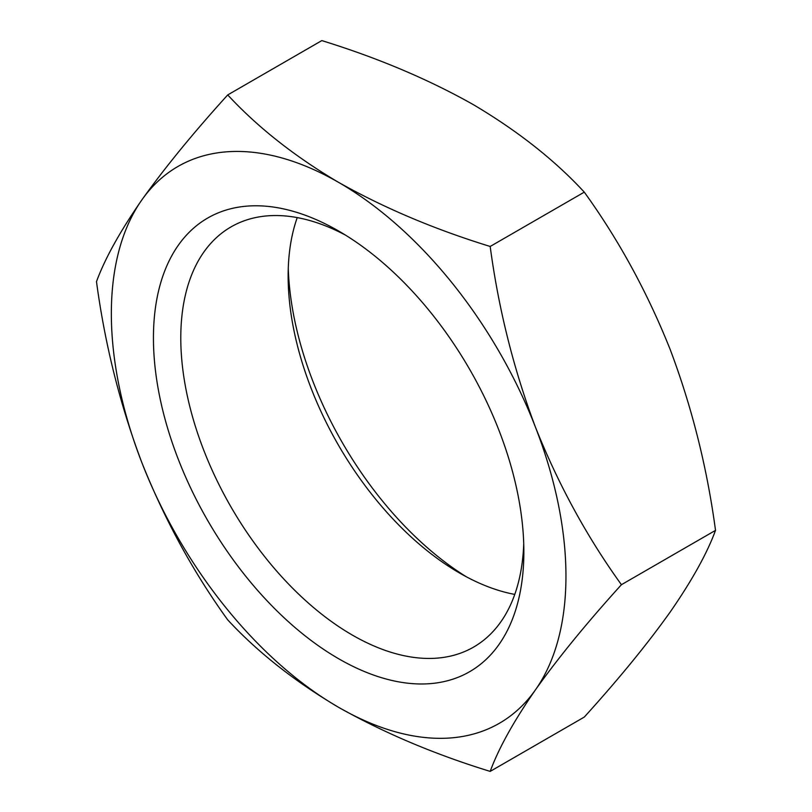 <?xml version="1.0" encoding="UTF-8"?>
<svg xmlns="http://www.w3.org/2000/svg" width="812" height="812" viewBox="0 0 812 812"><rect width="100%" height="100%" fill="white"/><g stroke="black" fill="none" stroke-linecap="round" stroke-linejoin="round"><path stroke-width="1.22" d="M227.715 94.923C193.286 132.914 164.653 167.932 141.795 199.996A321.461 185.593 -120 0 0 141.795 462.464A321.461 185.593 -120 0 0 338.655 707.353A321.461 185.593 -120 0 0 535.504 689.774C558.423 657.629 587.056 622.601 621.424 584.701C586.995 536.986 558.351 484.52 535.504 427.305A321.461 185.593 -120 0 0 338.655 182.416C294.715 156.462 257.739 127.301 227.715 94.923L321.816 40.6C377.885 57.926 428.401 79.282 473.345 104.646C517.751 130.965 554.728 160.126 584.285 192.139C618.714 239.844 647.347 292.31 670.204 349.536C692.027 407.512 707.13 467.793 715.514 530.368C707.1 553.348 691.986 580.55 670.204 612.004C647.286 644.149 618.642 679.167 584.285 717.077L490.184 771.4C498.609 748.431 513.712 721.218 535.504 689.774A321.461 185.593 -120 0 0 535.504 427.305C513.671 369.318 498.568 309.047 490.184 246.462L584.285 192.139M490.184 771.4C434.745 754.338 384.238 732.992 338.655 707.353C294.715 681.4 257.739 652.239 227.715 619.861C193.357 572.277 164.714 519.812 141.795 462.464C120.014 404.63 104.9 344.349 96.486 281.632C104.87 258.724 119.973 231.511 141.795 199.996A321.461 185.593 -120 0 1 338.655 182.416C384.238 208.045 434.745 229.4 490.184 246.462M621.424 584.701L715.514 530.368M338.655 658.745A261.931 151.225 -120 0 0 523.862 551.815A261.931 151.225 -120 0 0 338.655 231.024A261.931 151.225 -120 0 0 153.438 337.954A261.931 151.225 -120 0 0 338.655 658.745M345.618 235.196A242.595 140.06 -120 0 0 231.024 226.903A242.595 140.06 -120 0 0 193.845 421.296A242.595 140.06 -120 0 0 352.327 635.065A242.595 140.06 -120 0 0 473.619 647.083A242.595 140.06 -120 0 0 523.73 543.695M297.233 217.596A242.595 140.06 -120 0 0 288.138 275.968A242.595 140.06 -120 0 0 459.673 573.089A242.595 140.06 -120 0 0 514.767 594.404M288.27 268.305A261.931 151.225 -120 0 0 466.382 576.804"/></g></svg>

